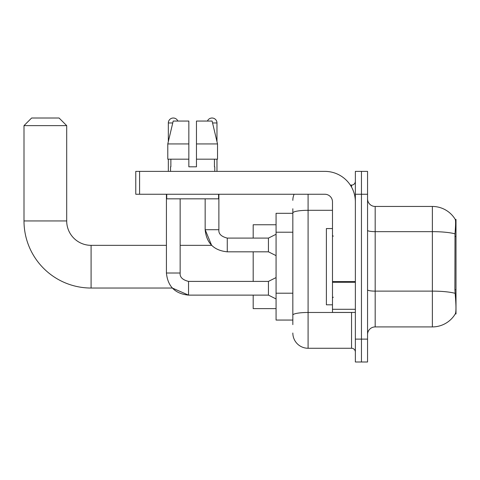<?xml version="1.0" encoding="UTF-8"?>
<svg xmlns="http://www.w3.org/2000/svg" width="480" height="480" viewBox="0 0 480 480"><rect width="100%" height="100%" fill="white"/><g stroke="black" fill="none" stroke-linecap="round" stroke-linejoin="round"><path stroke-width="0.72" d="M456 289.794L454.896 289.794L455.382 296.418C456.15 305.97 456.15 311.742 455.382 313.728L456 313.956L456 219.414L455.304 219.51A26.688 26.688 0 0 0 432.366 206.454A26.688 26.688 0 0 1 455.25 219.414A26.688 26.688 0 0 0 432.366 206.454L375.18 206.454A7.626 7.626 0 0 1 367.554 198.828A7.626 7.626 0 0 0 375.18 206.454L375.18 326.916A7.626 7.626 0 0 0 367.554 334.542M292.836 227.64L292.836 208.74L292.836 213.312L276.066 213.312L276.066 320.058L292.836 320.058M455.382 313.728A26.688 26.688 0 0 1 432.366 326.916L375.18 326.916M361.458 339.12L361.458 361.992L367.554 361.992L367.554 339.12L361.458 339.12L361.458 361.992L355.356 361.992L355.356 339.12L361.458 339.12L361.458 194.256L361.458 339.12M355.356 339.12L355.356 171.378L361.458 171.378L361.458 194.256L361.458 171.378L367.554 171.378L367.554 339.12M454.896 289.794L455.004 233.838C455.664 225.54 455.766 220.77 455.304 219.51A26.688 26.688 0 0 0 432.366 206.454L432.366 231.654L375.18 231.654A7.626 1.326 0 0 1 367.554 230.328M292.836 324.63L292.836 208.74M308.088 194.256L308.088 348.264L351.546 348.264L351.546 312.432M350.328 185.106L351.546 185.106A3.81 3.81 0 0 0 355.356 181.29M292.836 317.772L292.836 297.786M355.356 352.08A3.81 3.81 0 0 0 351.546 348.264M292.836 200.352A15.246 15.246 0 0 1 294.108 194.256M308.088 348.264A15.246 15.246 0 0 1 292.836 333.018M196.464 166.806L188.838 166.806L196.464 166.806L188.838 166.806L196.464 166.806L196.464 121.056L212.106 121.056L217.524 143.934L217.524 159.18L196.464 159.18M207.444 121.056A4.956 4.956 0 0 1 216.972 122.964L216.972 141.612L217.524 143.934L196.464 143.934M188.838 143.934L188.838 159.18L188.838 143.934L188.838 159.18L167.784 159.18L167.784 143.934L173.196 121.056L188.838 121.056L188.838 143.934L167.784 143.934L168.33 141.612L168.33 122.964L172.746 122.964M332.484 228.564L326.382 228.564L326.382 304.806L332.484 304.806M166.422 194.256L166.422 273.012C167.748 286.428 175.122 293.796 188.538 295.122L172.308 288.036L188.538 295.122L172.308 288.036L91.092 288.036A67.092 67.092 0 0 1 24 220.938L24 125.634L31.626 118.008L59.07 118.008L66.696 125.634L24 125.634M91.092 288.036L91.092 245.34A24.396 24.396 0 0 1 66.696 220.938L66.696 125.634M253.188 251.82L253.188 281.4M253.188 295.122L253.188 308.622L276.066 308.622M276.066 224.754L253.188 224.754L253.188 238.092M168.33 122.964A4.956 4.956 0 0 1 177.858 121.056M276.066 298.938L268.44 295.122L268.44 281.4L276.066 277.59M268.44 295.122L188.538 295.122C175.122 293.796 167.748 286.428 166.422 273.012L180.15 273.012L180.15 198.828M168.33 159.18L168.33 171.378M276.066 255.63L268.44 251.82L268.44 238.092L276.066 234.282M205.158 198.828L205.158 229.71L218.88 229.71L218.88 194.256M216.972 159.18L216.972 171.378M355.356 312.432L332.484 312.432L332.484 281.598L355.356 281.598M355.356 201.876A30.498 30.498 0 0 0 324.858 171.378L139.584 171.378L139.584 194.256L324.858 194.256A7.626 7.626 0 0 1 332.484 201.876L332.484 281.598M139.584 194.256L135.774 194.256L135.774 171.378L139.584 171.378M170.544 166.806L170.874 166.806L170.544 166.806L170.544 171.378M214.764 166.806L214.434 166.806L214.764 166.806L214.764 171.378M214.434 159.18L214.434 166.806M188.838 159.18L188.838 166.806M170.874 166.806L170.874 159.18M166.728 194.256L166.728 198.828L218.574 198.828L218.574 194.256M217.524 159.18L217.524 143.934L212.106 121.056M173.196 121.056L167.784 143.934M456 236.424L454.896 236.424M292.836 232.218L276.066 232.218M292.836 293.214L276.066 293.214M432.366 326.916L432.366 231.654A26.688 4.632 180 0 1 455.004 233.838M455.088 293.328A26.688 4.632 180 0 0 432.366 291.126L375.18 291.126A7.626 1.326 0 0 1 367.554 289.8M367.554 194.256L355.356 194.256M352.872 312.432A3.81 0.66 0 0 1 351.546 312.474L308.088 312.474A15.246 2.646 180 0 0 292.836 315.12M292.836 212.952A15.246 2.646 180 0 1 308.088 210.306L332.484 210.306M351.546 187.116L351.546 185.106M24 220.938L66.696 220.938M166.422 273.012C167.748 286.428 175.122 293.796 188.538 295.122L188.538 281.412C182.484 279.876 179.688 277.08 180.15 273.012C179.688 277.08 182.484 279.876 188.538 281.4C182.484 279.876 179.688 277.08 180.15 273.012M268.44 251.82L227.268 251.82C213.852 250.494 206.484 243.12 205.158 229.71L211.626 245.34L205.158 229.71C206.484 243.12 213.852 250.494 227.268 251.82L227.268 238.11M212.556 122.964L216.972 122.964M355.356 282.264L332.484 282.264M332.484 309.282L355.356 309.282M333.246 236.19L332.484 235.428M333.246 297.186L332.484 297.948M211.626 245.34L180.15 245.34M166.422 245.34L91.092 245.34M268.44 281.4L188.538 281.4M227.268 238.092C221.214 236.568 218.418 233.772 218.88 229.71C218.418 233.772 221.214 236.568 227.268 238.092C221.214 236.568 218.418 233.772 218.88 229.71C218.418 233.772 221.214 236.568 227.268 238.092L268.44 238.092"/></g></svg>
